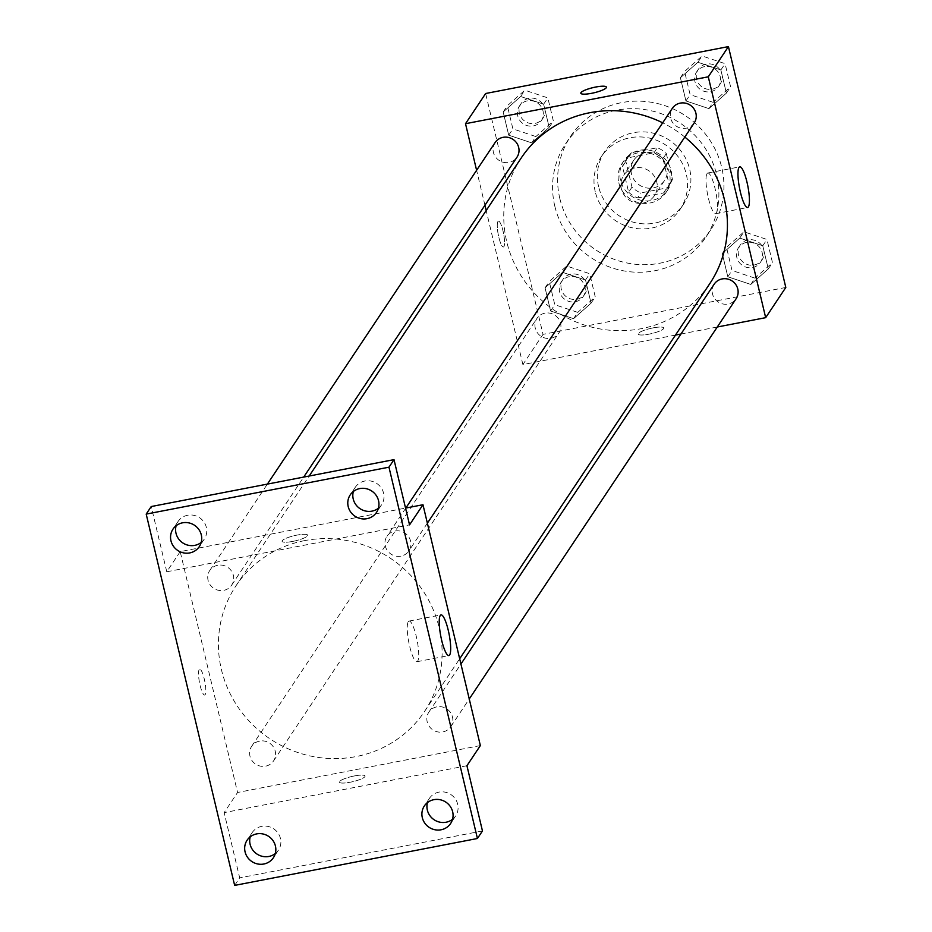 <?xml version="1.0" encoding="UTF-8"?>
<svg xmlns="http://www.w3.org/2000/svg" width="932" height="932" viewBox="0 0 932 932"><rect width="100%" height="100%" fill="white"/><g stroke="black" fill="none" stroke-linecap="round" stroke-linejoin="round"><path stroke-width="0.7" stroke-dasharray="4.66 3.5" d="M634.902 167.876A18.43 17.65 -146.3 0 0 623.753 175.216A18.43 17.65 -146.3 0 0 629.298 200.124A18.43 17.65 -146.3 0 0 654.415 195.662A18.43 17.65 -146.3 0 0 653.914 175.67A18.43 17.65 -146.3 0 0 634.902 167.876M644.967 152.778A18.43 17.65 -146.3 0 0 633.83 160.118A18.43 17.65 -146.3 0 0 639.364 185.025A18.43 17.65 -146.3 0 0 664.481 180.563A18.43 17.65 -146.3 0 0 663.992 160.572A18.43 17.65 -146.3 0 0 644.967 152.778M666.322 153.559L672.45 179.305A25.013 23.964 -146.3 0 1 669.968 184.21A25.013 23.964 -146.3 0 1 666.916 187.903L640.96 192.912A25.013 23.964 -146.3 0 1 631.989 187.122L625.861 161.376A25.013 23.964 -146.3 0 1 628.343 156.46A25.013 23.964 -146.3 0 1 631.395 152.778L657.351 147.757A25.013 23.964 -146.3 0 1 666.322 153.559L662.967 158.591L669.094 184.338L672.45 179.305M631.989 187.122L628.634 192.155L622.494 166.409L625.861 161.376M631.395 152.778L628.04 157.811L653.996 152.79L657.351 147.757M628.04 157.811A25.013 23.964 -146.3 0 0 624.988 161.492A25.013 23.964 -146.3 0 0 622.494 166.409M628.634 192.155A25.013 23.964 -146.3 0 0 637.604 197.945L640.96 192.912M669.094 184.338A25.013 23.964 -146.3 0 1 666.613 189.254A25.013 23.964 -146.3 0 1 663.561 192.936L637.604 197.945M662.967 158.591A25.013 23.964 -146.3 0 0 653.996 152.79M620.514 180.26A26.317 25.211 33.7 0 1 623.892 160.77A26.317 25.211 33.7 0 1 659.786 154.397A26.317 25.211 33.7 0 1 667.696 189.977A26.317 25.211 33.7 0 1 641.449 200.38A26.317 25.211 33.7 0 1 620.514 180.26M618.825 182.777A26.317 25.211 -146.3 0 0 639.771 202.896A26.317 25.211 -146.3 0 0 666.019 192.493A26.317 25.211 -146.3 0 0 665.308 163.939A26.317 25.211 -146.3 0 0 638.14 152.801A26.317 25.211 -146.3 0 0 622.215 163.286A26.317 25.211 -146.3 0 0 618.825 182.777M663.561 192.936L666.916 187.903M598.6 186.68A47.381 45.388 33.7 0 1 604.693 151.601A47.381 45.388 33.7 0 1 669.293 140.126A47.381 45.388 33.7 0 1 683.54 204.178A47.381 45.388 33.7 0 1 636.288 222.911A47.381 45.388 33.7 0 1 598.6 186.68M595.245 191.712A47.381 45.388 33.7 0 1 601.338 156.634A47.381 45.388 33.7 0 1 665.937 145.159A47.381 45.388 33.7 0 1 680.185 209.211A47.381 45.388 33.7 0 1 632.933 227.944A47.381 45.388 33.7 0 1 595.245 191.712M559.841 198.551A84.23 80.676 33.7 0 1 570.675 136.2A84.23 80.676 33.7 0 1 685.521 115.789A84.23 80.676 33.7 0 1 710.848 229.656A84.23 80.676 33.7 0 1 626.852 262.952A84.23 80.676 33.7 0 1 559.841 198.551M554.796 206.112A84.23 80.676 -146.3 0 0 621.819 270.501A84.23 80.676 -146.3 0 0 705.815 237.206A84.23 80.676 -146.3 0 0 703.543 145.823A84.23 80.676 -146.3 0 0 616.6 110.186A84.23 80.676 -146.3 0 0 565.642 143.749A84.23 80.676 -146.3 0 0 554.796 206.112M573.576 318.674L550.591 310.997L545.069 287.825L562.532 272.33L585.529 280.008L591.051 303.18L573.576 318.674L550.591 310.997L545.069 287.825L562.532 272.33L585.529 280.008L591.051 303.18L573.576 318.674L577.77 312.383L554.785 304.706L549.263 281.534L566.726 266.039L589.723 273.717L595.245 296.889L577.77 312.383M750.808 284.446L727.81 276.769L722.3 253.586L739.763 238.091L762.76 245.768L768.283 268.952L750.808 284.446L727.81 276.769L722.3 253.586L739.763 238.091L762.76 245.768L768.283 268.952L750.808 284.446L755.002 278.155L732.016 270.466L726.494 247.295L743.957 231.8L766.954 239.477L772.477 262.649L755.002 278.155M785.804 287.452L543.03 334.355L485.654 93.503M531.694 142.864L508.697 135.175L503.175 112.003L520.65 96.509L543.636 104.186L549.158 127.358L531.694 142.864L508.697 135.175L503.175 112.003L520.65 96.509L543.636 104.186L549.158 127.358L531.694 142.864L535.888 136.561L512.891 128.884L507.369 105.712L524.844 90.218L547.841 97.895L553.363 121.067L535.888 136.561M708.926 108.625L685.929 100.947L680.407 77.764L697.882 62.269L720.867 69.947L726.389 93.13L708.926 108.625L685.929 100.947L680.407 77.764L697.882 62.269L720.867 69.947L726.389 93.13L708.926 108.625L713.12 102.334L690.123 94.645L684.601 71.473L702.076 55.978L725.073 63.656L730.595 86.827L713.12 102.334M675.479 335.077L522.887 364.552L543.03 334.355M522.887 364.552L486.189 210.527M484.931 205.25L476.602 170.288M497.921 221.513A13.165 2.714 79.1 0 0 498.515 235.901A13.165 2.714 79.1 0 0 503.408 246.98A13.165 2.714 79.1 0 0 503.571 233.548A13.165 2.714 79.1 0 0 498.41 221.14A13.165 2.714 79.1 0 0 497.921 221.513A13.165 2.714 79.1 0 0 498.527 235.901A13.165 2.714 79.1 0 0 503.42 246.98A13.165 2.714 79.1 0 0 503.583 233.548A13.165 2.714 79.1 0 0 498.422 221.14A13.165 2.714 79.1 0 0 497.933 221.513M521.326 157.834A113.296 108.52 -146.3 0 0 555.39 310.973A113.296 108.52 -146.3 0 0 709.858 283.526M684.81 137.051A113.296 108.52 -146.3 0 0 662.664 122.814M717.279 327.004L680.966 334.017M714.192 284.167A13.165 12.605 -146.3 0 0 718.153 301.968A13.165 12.605 -146.3 0 0 736.094 298.776M544.929 313.164A13.165 12.605 -146.3 0 0 540.921 336.196A13.165 12.605 -146.3 0 0 558.513 318.732A13.165 12.605 -146.3 0 0 544.929 313.164M495.078 142.584A13.165 12.605 -146.3 0 0 499.039 160.374A13.165 12.605 -146.3 0 0 516.98 157.193M694.212 122.954A13.165 12.605 33.7 0 1 672.671 122.628A13.165 12.605 33.7 0 1 672.31 108.357M653.087 327.889A13.165 2.633 -13.4 0 0 638.187 334.087A13.165 2.633 -13.4 0 0 651.596 333.598A13.165 2.633 -13.4 0 0 663.794 327.982A13.165 2.633 -13.4 0 0 653.087 327.889A13.165 2.633 -13.4 0 0 638.187 334.075A13.165 2.633 -13.4 0 0 651.596 333.586A13.165 2.633 -13.4 0 0 663.794 327.982A13.165 2.633 -13.4 0 0 653.087 327.878M606.417 87.142L606.417 87.142A13.165 2.633 166.6 0 1 591.517 93.34A13.165 2.633 166.6 0 1 580.811 93.247L580.811 93.235M707.027 173.608A20.702 4.264 -100.9 0 1 707.796 173.014A20.702 4.264 -100.9 0 1 715.916 192.528A20.702 4.264 -100.9 0 1 715.659 213.673A20.702 4.264 -100.9 0 1 707.959 196.233A20.702 4.264 -100.9 0 1 707.027 173.608M304.543 540.63A113.296 108.52 -146.3 0 0 236.006 585.75A113.296 108.52 -146.3 0 0 270.07 738.89A113.296 108.52 -146.3 0 0 424.538 711.454A113.296 108.52 -146.3 0 0 421.474 588.546A113.296 108.52 -146.3 0 0 304.543 540.63M400.935 556.124A13.165 12.605 33.7 0 1 386.99 536.273A13.165 12.605 33.7 0 1 404.942 533.092A13.165 12.605 33.7 0 1 400.935 556.124M259.609 741.091A13.165 12.605 -146.3 0 0 255.613 764.124A13.165 12.605 -146.3 0 0 273.192 746.66A13.165 12.605 -146.3 0 0 259.609 741.091M217.727 565.27A13.165 12.605 -146.3 0 0 213.719 588.302A13.165 12.605 -146.3 0 0 231.311 570.838A13.165 12.605 -146.3 0 0 217.727 565.27M436.84 706.852A13.165 12.605 -146.3 0 0 432.844 729.884A13.165 12.605 -146.3 0 0 450.424 712.421A13.165 12.605 -146.3 0 0 436.84 706.852M480.353 745.577L237.567 792.48L180.191 551.628L405.548 508.091M234.654 885.4L239.687 877.851L224.146 812.622L237.567 792.48M180.191 551.628L166.77 571.77L151.229 506.542M199.18 669.584A13.165 2.714 79.1 0 0 199.774 683.96A13.165 2.714 79.1 0 0 204.667 695.051A13.165 2.714 79.1 0 0 204.83 681.607A13.165 2.714 79.1 0 0 199.669 669.199A13.165 2.714 79.1 0 0 199.18 669.584M466.932 765.72L224.146 812.622M354.346 775.948A13.165 2.633 -13.4 0 0 339.446 782.146A13.165 2.633 -13.4 0 0 352.855 781.657A13.165 2.633 -13.4 0 0 365.053 776.053A13.165 2.633 -13.4 0 0 354.346 775.948A13.165 2.633 -13.4 0 0 339.446 782.146A13.165 2.633 -13.4 0 0 352.855 781.657A13.165 2.633 -13.4 0 0 365.053 776.041A13.165 2.633 -13.4 0 0 354.346 775.948M166.77 571.77L409.544 524.867M292.776 541.399A13.165 2.633 166.6 0 1 282.07 541.294A13.165 2.633 166.6 0 1 294.256 535.69A13.165 2.633 166.6 0 1 307.677 535.201A13.165 2.633 166.6 0 1 292.776 541.399A13.165 2.633 166.6 0 1 282.07 541.306A13.165 2.633 166.6 0 1 294.267 535.69A13.165 2.633 166.6 0 1 307.677 535.213A13.165 2.633 166.6 0 1 292.776 541.399M408.286 621.667A20.702 4.264 -100.9 0 1 409.055 621.073A20.702 4.264 -100.9 0 1 417.175 640.587A20.702 4.264 -100.9 0 1 416.907 661.732A20.702 4.264 -100.9 0 1 409.218 644.292A20.702 4.264 -100.9 0 1 408.286 621.667M199.192 669.584A13.165 2.714 79.1 0 0 199.786 683.96A13.165 2.714 79.1 0 0 204.667 695.051A13.165 2.714 79.1 0 0 204.842 681.607A13.165 2.714 79.1 0 0 199.681 669.199A13.165 2.714 79.1 0 0 199.192 669.584M275.301 853.549A15.797 15.133 -146.3 0 0 278.423 850.17A15.797 15.133 -146.3 0 0 280.462 838.474A15.797 15.133 -146.3 0 0 267.892 826.404A15.797 15.133 -146.3 0 0 252.153 832.649A15.797 15.133 -146.3 0 0 250.23 836.831M452.533 819.31A15.797 15.133 -146.3 0 0 455.655 815.931A15.797 15.133 -146.3 0 0 457.694 804.246A15.797 15.133 -146.3 0 0 445.123 792.165A15.797 15.133 -146.3 0 0 429.384 798.409A15.797 15.133 -146.3 0 0 427.462 802.592M482.461 830.948L239.687 877.851M201.195 542.447A15.797 15.133 -146.3 0 0 204.318 539.069A15.797 15.133 -146.3 0 0 206.345 527.384A15.797 15.133 -146.3 0 0 193.786 515.303A15.797 15.133 -146.3 0 0 178.035 521.547A15.797 15.133 -146.3 0 0 176.125 525.73M378.427 508.208A15.797 15.133 -146.3 0 0 381.549 504.841A15.797 15.133 -146.3 0 0 383.576 493.145A15.797 15.133 -146.3 0 0 371.018 481.075A15.797 15.133 -146.3 0 0 355.267 487.32A15.797 15.133 -146.3 0 0 353.356 491.49M704.604 66.615A13.165 12.605 -146.3 0 0 700.608 89.647A13.165 12.605 -146.3 0 0 718.188 72.172A13.165 12.605 -146.3 0 0 704.604 66.615M685.929 100.947L690.123 94.645M680.407 77.764L684.601 71.473M697.882 62.269L702.076 55.978M720.867 69.947L725.073 63.656M726.389 93.13L730.595 86.827M706.281 64.087A13.165 12.605 -146.3 0 0 702.285 87.13A13.165 12.605 -146.3 0 0 719.865 69.655A13.165 12.605 -146.3 0 0 706.281 64.087M746.497 242.425A13.165 12.605 -146.3 0 0 742.489 265.469A13.165 12.605 -146.3 0 0 760.081 247.994A13.165 12.605 -146.3 0 0 746.497 242.425M727.81 276.769L732.016 270.466M722.3 253.586L726.494 247.295M739.763 238.091L743.957 231.8M762.76 245.768L766.954 239.477M768.283 268.952L772.477 262.649M748.175 239.908A13.165 12.605 -146.3 0 0 744.167 262.94A13.165 12.605 -146.3 0 0 761.759 245.477A13.165 12.605 -146.3 0 0 748.175 239.908M527.372 100.842A13.165 12.605 -146.3 0 0 523.376 123.874A13.165 12.605 -146.3 0 0 540.956 106.411A13.165 12.605 -146.3 0 0 527.372 100.842M508.697 135.175L512.891 128.884M503.175 112.003L507.369 105.712M520.65 96.509L524.844 90.218M543.636 104.186L547.841 97.895M549.158 127.358L553.363 121.067M529.05 98.326A13.165 12.605 -146.3 0 0 525.054 121.358A13.165 12.605 -146.3 0 0 542.634 103.895A13.165 12.605 -146.3 0 0 529.05 98.326M569.266 276.664A13.165 12.605 -146.3 0 0 565.258 299.696A13.165 12.605 -146.3 0 0 582.85 282.233A13.165 12.605 -146.3 0 0 569.266 276.664M550.591 310.997L554.785 304.706M545.069 287.825L549.263 281.534M562.532 272.33L566.726 266.039M585.529 280.008L589.723 273.717M591.051 303.18L595.245 296.889M570.943 274.148A13.165 12.605 -146.3 0 0 566.936 297.18A13.165 12.605 -146.3 0 0 584.527 279.716A13.165 12.605 -146.3 0 0 570.943 274.148M633.83 160.118L623.753 175.216M664.481 180.563L654.415 195.662M666.019 192.493L667.696 189.977M622.215 163.286L623.892 160.77M666.613 189.254L669.968 184.21M624.988 161.492L628.343 156.46M680.185 209.211L683.54 204.178M601.338 156.634L604.693 151.601M705.815 237.206L710.848 229.656M565.642 143.749L570.675 136.2M715.659 213.673L747.615 207.487M707.796 173.014L739.763 166.84M424.538 711.454L459.674 658.761M236.006 585.75L309.168 476.031M405.816 508.045L386.99 536.273M427.369 523.178L408.892 550.882M273.554 760.931L558.862 333.015M251.652 746.334L536.96 318.406M231.66 585.11L303.692 477.079M209.758 570.512L267.379 484.104M450.785 726.704L469.25 698.988M428.883 712.095L460.932 664.038M416.907 661.732L448.875 655.557M409.055 621.073L441.022 614.899M252.153 832.649L247.108 840.198M278.423 850.17L273.391 857.72M178.035 521.547L173.002 529.096M204.318 539.069L199.285 546.63M355.267 487.32L350.234 494.869M381.549 504.841L376.516 512.39M429.384 798.409L424.34 805.959M455.655 815.931L450.622 823.492M718.549 86.455L720.226 83.938M696.647 71.857L698.324 69.329M760.43 262.276L762.108 259.76M738.528 247.667L740.206 245.151M541.317 120.694L542.995 118.178M519.415 106.085L521.093 103.569M583.199 296.516L584.877 293.999M561.297 281.907L562.975 279.39"/><path stroke-width="1.4" d="M476.602 170.288L465.511 123.7L485.654 93.503L728.428 46.6L785.804 287.452L765.673 317.661L717.279 327.004M486.189 210.527L484.931 205.25M662.664 122.814A113.296 108.52 -146.3 0 0 589.863 112.702A113.296 108.52 -146.3 0 0 521.326 157.834L309.168 476.031M459.674 658.761L709.858 283.526A113.296 108.52 -146.3 0 0 684.81 137.051M680.966 334.017L675.479 335.077M465.511 123.7L708.285 76.808L765.673 317.661M469.25 698.988L736.094 298.776A13.165 12.605 -146.3 0 0 722.16 278.924A13.165 12.605 -146.3 0 0 714.192 284.167L460.932 664.038M303.692 477.079L516.98 157.193A13.165 12.605 -146.3 0 0 503.047 137.342A13.165 12.605 -146.3 0 0 495.078 142.584L267.379 484.104M405.816 508.045L672.31 108.357A13.165 12.605 33.7 0 1 690.251 105.165A13.165 12.605 33.7 0 1 694.212 122.954L427.369 523.178M708.285 76.808L728.428 46.6M738.994 167.434A20.702 4.264 -100.9 0 1 739.763 166.84A20.702 4.264 -100.9 0 1 747.883 186.353A20.702 4.264 -100.9 0 1 747.615 207.487A20.702 4.264 -100.9 0 1 739.926 190.058A20.702 4.264 -100.9 0 1 738.994 167.434M591.517 93.328A13.165 2.633 166.6 0 1 580.811 93.235A13.165 2.633 166.6 0 1 592.997 87.62A13.165 2.633 166.6 0 1 606.417 87.142A13.165 2.633 166.6 0 1 591.517 93.328M580.811 93.247A13.165 2.633 166.6 0 1 593.008 87.631A13.165 2.633 166.6 0 1 606.417 87.142M405.548 508.091L422.977 504.736L480.353 745.577L466.932 765.72L482.461 830.948L477.429 838.497L234.654 885.4L146.196 514.091L151.229 506.542L394.003 459.639L409.544 524.867L422.977 504.736M146.196 514.091L388.97 467.188L394.003 459.639M388.97 467.188L477.429 838.497M440.253 615.493A20.702 4.264 -100.9 0 1 441.022 614.899A20.702 4.264 -100.9 0 1 449.142 634.412A20.702 4.264 -100.9 0 1 448.875 655.557A20.702 4.264 -100.9 0 1 441.185 638.117A20.702 4.264 -100.9 0 1 440.253 615.493M250.23 836.831A15.797 15.133 -146.3 0 0 256.894 853.992A15.797 15.133 -146.3 0 0 275.301 853.549M427.462 802.592A15.797 15.133 -146.3 0 0 434.126 819.764A15.797 15.133 -146.3 0 0 452.533 819.31M176.125 525.73A15.797 15.133 -146.3 0 0 182.777 542.902A15.797 15.133 -146.3 0 0 201.195 542.447M353.356 491.49A15.797 15.133 -146.3 0 0 360.008 508.662A15.797 15.133 -146.3 0 0 378.427 508.208M422.312 817.655A15.797 15.133 33.7 0 1 424.34 805.959A15.797 15.133 33.7 0 1 440.09 799.726A15.797 15.133 33.7 0 1 452.661 811.795A15.797 15.133 33.7 0 1 450.622 823.492A15.797 15.133 33.7 0 1 434.871 829.736A15.797 15.133 33.7 0 1 422.312 817.655M348.195 506.554A15.797 15.133 33.7 0 1 350.234 494.869A15.797 15.133 33.7 0 1 365.985 488.624A15.797 15.133 33.7 0 1 378.543 500.694A15.797 15.133 33.7 0 1 376.516 512.39A15.797 15.133 33.7 0 1 360.766 518.635A15.797 15.133 33.7 0 1 348.195 506.554M170.964 540.793A15.797 15.133 33.7 0 1 173.002 529.096A15.797 15.133 33.7 0 1 188.753 522.864A15.797 15.133 33.7 0 1 201.312 534.933A15.797 15.133 33.7 0 1 199.285 546.63A15.797 15.133 33.7 0 1 183.534 552.874A15.797 15.133 33.7 0 1 170.964 540.793M245.081 851.895A15.797 15.133 33.7 0 1 247.108 840.198A15.797 15.133 33.7 0 1 262.859 833.954A15.797 15.133 33.7 0 1 275.429 846.035A15.797 15.133 33.7 0 1 273.391 857.72A15.797 15.133 33.7 0 1 257.64 863.964A15.797 15.133 33.7 0 1 245.081 851.895"/></g></svg>
